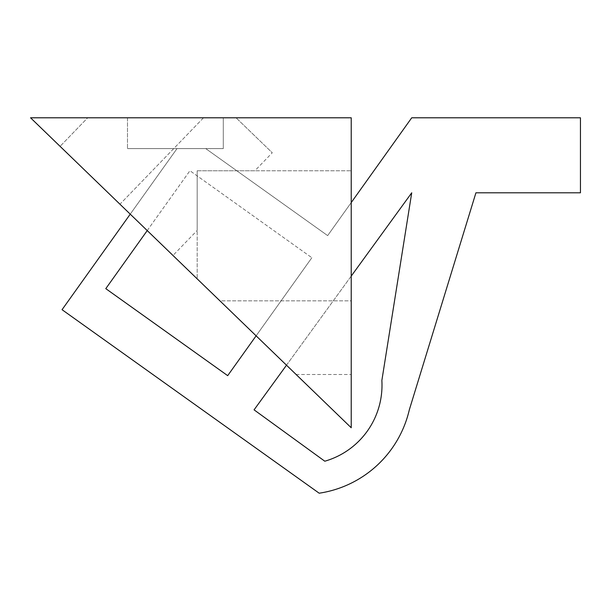 <?xml version="1.0" encoding="UTF-8"?>
<svg xmlns="http://www.w3.org/2000/svg" width="611" height="611" viewBox="0 0 611 611"><rect width="100%" height="100%" fill="white"/><g stroke="black" fill="none" stroke-linecap="round" stroke-linejoin="round"><path stroke-width="0.46" stroke-dasharray="3.06 2.29" d="M411.73 117.793L327.649 235.609L205.739 148.603L177.022 148.603L62.055 309.693L319.179 493.207A109.224 109.224 0 0 0 409.309 409.844L475.931 192.793L580.45 192.793L580.45 117.793L411.73 117.793M351.226 202.577L327.649 235.609L205.739 148.603L177.022 148.603L130.242 214.155M147.228 230.576L189.945 170.721L311.854 257.735L189.945 170.721L105.787 288.644L227.689 375.65L311.854 257.735L256.116 335.829M381.86 380.477L411.73 192.793L254.069 409.844L324.792 461.213A79.094 79.094 0 0 0 381.86 380.477M351.226 276.096L286.498 365.195M223.29 117.793L127.485 117.793L127.485 148.603L127.485 117.793L223.29 117.793L223.29 148.603L127.485 148.603L223.29 148.603L223.29 117.793M119.962 204.219L60.092 146.35L119.962 204.219L203.509 117.793L87.694 117.793L60.092 146.35L87.694 117.793L236.075 117.793L203.509 117.793L119.962 204.219M351.226 427.761L30.55 117.793L351.226 117.793L351.226 427.761M197.177 278.86L296.136 374.505L219.914 300.833L351.226 300.833L351.226 374.505L351.226 170.775L351.226 300.833L219.914 300.833L197.177 278.86L197.177 170.775L351.226 170.775L197.177 170.775L197.177 278.86M197.177 230.439L197.177 170.775L197.177 230.439L172.982 255.474M254.856 170.775L197.177 170.775L254.856 170.775L272.262 152.765L236.075 117.793L272.262 152.765M296.136 374.505L351.226 374.505"/><path stroke-width="0.92" d="M130.242 214.155L62.055 309.693L319.179 493.207A109.224 109.224 0 0 0 409.309 409.844L475.931 192.793L580.45 192.793L580.45 117.793L411.73 117.793L351.226 202.577M147.228 230.576L105.787 288.644L227.689 375.65L256.116 335.829M286.498 365.195L254.069 409.844L324.792 461.213A79.094 79.094 0 0 0 381.86 380.477L411.73 192.793L351.226 276.096M351.226 427.761L30.55 117.793L351.226 117.793L351.226 427.761"/></g></svg>

